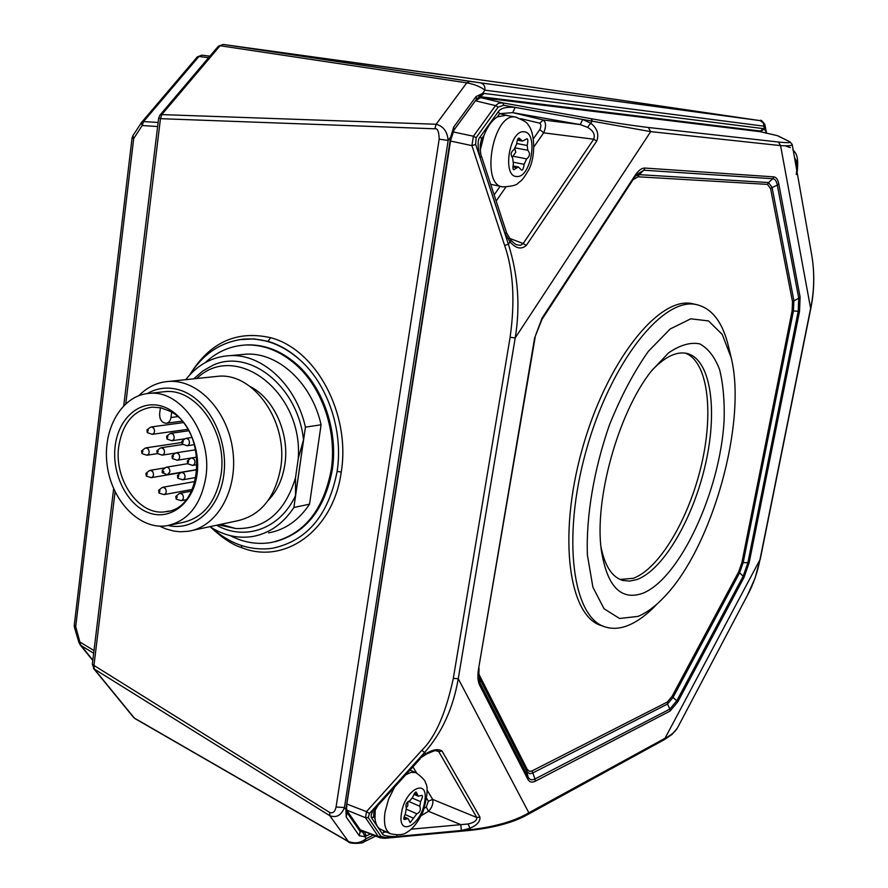 <?xml version="1.0" encoding="UTF-8"?>
<svg xmlns="http://www.w3.org/2000/svg" width="888" height="888" viewBox="0 0 888 888"><rect width="100%" height="100%" fill="white"/><g stroke="black" fill="none" stroke-linecap="round" stroke-linejoin="round"><path stroke-width="1.33" d="M515.528 101.032L480.008 96.77M515.928 101.088L514.552 100.999M370.141 834.132L364.613 836.651L359.318 835.797L346.176 816.949L345.954 809.712L450.682 140.071L454.101 129.881L453.713 127.073L476.035 96.581L482.462 93.518L476.49 99.267M92.33 664.302L94.283 669.053L329.814 815.706C336.386 818.103 341.269 815.384 344.444 807.536L345.954 809.712L346.897 806.393M363.803 831.767L362.781 832.1L366.034 838.705C360.695 843.101 354.689 843.955 348.007 841.291L134.377 718.092L94.283 669.053L93.895 665.945L115.074 491.819M218.159 46.431L220.091 45.732L466.766 82.85C474.325 84.216 480.375 86.658 484.915 90.165L482.462 93.518L484.104 93.44L480.43 96.725L760.383 131.047L761.638 132.023M346.209 807.148L450.682 137.007L448.151 140.482C447.408 131.613 443.401 126.207 436.141 124.253L161.771 114.596L220.091 45.732L223.099 44.433L469.885 81.341L466.766 82.85L436.141 124.253L434.82 128.793L160.462 118.67L161.771 114.596L160.029 115.052L158.652 118.137L160.462 118.67L125.796 403.629M451.226 137.385L450.682 137.007L453.713 127.073M230.236 535.631C243.601 542.535 257.265 544.821 271.217 542.513L271.395 542.479C303.341 535.076 323.265 510.933 331.191 470.052C337.196 431.712 322.355 387.967 295.948 364.691C280.663 351.248 264.247 344.677 246.709 344.966C231.113 345.576 217.327 351.437 205.328 362.548M275.102 541.691C305.705 533.3 324.764 509.357 332.29 469.852C338.295 431.535 323.454 387.834 297.069 364.579C281.785 351.149 265.379 344.577 247.852 344.877L243.856 345.11M441.991 74.758L427.261 72.572M729.914 127.55L519.702 101.887M357.531 63.126L439.46 74.403M342.979 60.972L439.183 74.337L357.12 63.059M93.673 653.246L80.819 645.443L75.702 626.684L133.688 138.584L142.169 125.541L157.631 126.529M92.829 660.217L79.088 642.968L80.353 642.324L94.006 650.582M74.437 627.361L75.702 626.684L74.259 625.296L74.437 627.361L79.088 642.968M760.139 131.679L480.741 97.625L475.413 100.777L453.746 130.403M778.443 136.097L788.755 141.259C792.274 142.835 788.844 143.09 778.465 142.025L648.318 127.484C630.169 125.264 611.111 122.344 591.153 118.703L502.719 102.875L498.734 103.175L495.526 105.617L475.413 100.777M498.201 107.071L476.123 137.707L475.657 144.411L479.82 156.887C477.444 145.81 477.578 139.116 480.219 136.796L498.268 111.71C500.621 108.147 506.26 106.704 515.207 107.393L503.807 105.284L498.201 107.071L495.526 105.617L473.415 136.23L471.917 145.632L450.527 141.037M475.657 144.411L471.917 145.632L504.639 245.443C513.375 270.662 515.195 301.276 510.112 337.296L453.313 678.399C445.787 713.341 435.286 737.295 421.822 750.271L366.478 811.61L365.523 817.726L346.642 810.067M368.254 817.548L381.019 836.418L385.703 837.584L396.592 836.54C387.523 836.618 382.728 835.652 382.206 833.632L371.783 818.181C370.163 816.083 371.672 812.009 376.323 805.949L369.452 813.464L368.254 817.548L365.523 817.726L378.332 836.585L360.295 829.847L346.931 810.555M360.295 829.847L380.053 837.828L384.915 838.294L469.685 830.424C494.35 827.738 513.63 822.477 527.55 814.64L528.848 812.775L665.467 738.039C671.672 734.864 675.801 731.246 677.833 727.194L747.496 595.215M381.019 836.418L378.332 836.585L380.053 837.828M197.103 57.121L141.314 122.711L142.169 125.541L143.534 121.567L158.119 122.466M132.046 138.029L133.688 138.584L132.856 135.731L132.046 138.051L74.27 625.208M132.956 135.587L141.858 121.978L143.534 121.567L198.956 56.466L208.591 57.731M189.777 374.858C203.086 353.912 220.812 342.035 242.946 339.216C263.059 337.429 281.996 344.255 299.733 359.718C327.75 384.326 343.523 430.736 337.129 471.406C328.571 515.084 307.193 540.67 273.016 548.151L269.142 548.673C248.451 550.371 229.404 543.467 211.977 527.971M299.733 359.718C289.899 350.771 279.309 344.655 267.965 341.358L254.223 338.916L239.649 339.638M113.653 488.733L92.319 664.402L329.737 812.498L329.814 815.706L348.596 841.791L134.998 718.603M359.673 829.714L359.03 829.892M478.343 97.502L479.642 97.658M210.567 527.095C222.466 538.161 232.834 545.01 241.669 547.641C284.748 565.134 333.411 530.436 341.247 472.039C350.716 414.507 316.739 349.628 270.629 337.695C236.841 330.147 210.068 342.257 190.298 374.014M159.884 115.207L218.315 46.254L223.099 44.433L480.774 82.906C483.827 83.905 485.214 86.325 484.915 90.165L763.769 126.14L764.89 124.453C761.971 120.713 760.494 119.458 760.45 120.679L763.414 123.066L764.302 128.938L766.122 132.035L765.7 132.956M158.652 118.126L123.743 405.594M479.365 96.959L519.425 101.865M730.669 127.683L757.686 131.346M727.083 127.028L752.547 130.159M209.901 56.177L201.854 55.167L197.247 56.954L201.854 55.167L209.879 56.21L202.009 55.189L197.447 56.788M223.021 44.433L441.991 74.725M362.781 832.1L360.139 831.479L347.041 812.587L346.675 808.591M527.705 814.551L664.257 739.704L759.95 559.729L755.1 578.044L747.518 595.193C753.346 584.315 757.486 572.494 759.95 559.729L810.522 308.957C814.307 291.153 814.729 273.304 811.787 255.411L792.207 144.489C792.263 145.688 788.389 146.054 780.574 145.599L650.693 131.624L515.207 107.393L582.75 119.492L590.831 123.266C597.247 128.383 599.211 134.321 596.736 141.059L526.284 245.454C521.245 249.75 515.817 248.54 510.023 241.836L504.872 233.1L479.82 156.887L508.391 244.233C518.137 275.08 520.412 306.305 515.218 337.895L458.252 678.732C453.213 708.014 442.08 732.5 424.853 752.203L376.323 805.949L418.681 759.162L426.351 754.134C434.232 750.649 437.873 749.461 437.296 750.56L438.728 751.559L476.778 817.504C477.067 820.457 474.181 822.621 468.131 823.975L460.805 824.663L428.527 811.31L421.289 815.606M418.681 759.162L425.763 753.745C432.967 749.439 438.395 748.551 442.058 751.07L479.931 817.071C480.375 821.467 476.978 825.241 469.741 828.371L461.36 830.491L396.592 836.54L470.529 829.714C495.582 826.673 515.018 821.023 528.848 812.775L458.252 678.732L453.313 678.399M479.931 817.071L476.778 817.504L432.711 799.433C433.444 803.629 432.045 807.592 428.527 811.31L426.284 807.092L424.409 808.202M461.36 830.491L460.805 824.663L411.177 829.192M396.592 836.54L396.969 835.153M520.757 118.681L539.671 123.155L543.389 120.013C546.131 122.511 546.22 126.795 543.656 132.845L534.154 146.498M390.332 833.688L381.074 829.547C377.722 828.049 375.691 824.397 374.991 818.592L375.213 809.223M498.268 111.71L499.622 113.675L512.72 112.632L543.389 120.013L580.197 124.575L587.567 127.328C593.317 130.725 595.36 134.687 593.717 139.216L543.656 132.845L539.815 129.57L533.577 138.495M480.264 150.105L483.982 135.442C487.501 126.485 491.93 120.313 497.28 116.939L505.827 115.307M479.82 156.887L481.685 156.954C480.686 155.034 480.208 150.938 480.264 144.666L481.596 138.761L483.982 135.442M515.184 107.393L512.72 112.632L580.197 124.575L582.75 119.492M480.219 136.796L481.596 138.761L480.23 149.672M526.284 245.454L523.165 243.534L520.646 245.288L517.071 244.866C515.906 244.711 513.886 243.212 511.011 240.359L506.66 233.033L481.685 156.954M504.872 233.1L506.66 233.033M794.76 158.963L794.66 158.386M695.326 304.351L691.974 303.585C658.474 296.381 606.226 361.916 581.995 449.95C557.398 537.884 569.153 617.537 602.153 625.829L603.796 626.406M442.058 751.07L438.728 751.559L435.398 750.582M501.887 186.647L490.664 184.293M159.041 493.095L159.984 490.709L158.641 490.398L159.041 493.095L164.025 494.616C166.422 493.528 166.866 491.464 165.346 488.433L162.937 487.235L161.683 487.845M166.922 439.005L167.932 436.596L166.611 436.286L166.922 439.005L171.85 440.737C174.381 439.66 174.869 437.562 173.315 434.432L171.007 433.266L169.686 433.866M146.298 476.09L147.242 473.715L145.932 473.393L146.298 476.09L151.271 477.666C153.679 476.59 154.124 474.536 152.625 471.495L150.272 470.307L149.029 470.884M172.361 458.585L173.36 456.177L172.017 455.877L172.361 458.585L177.311 460.25C179.809 459.163 180.275 457.065 178.732 453.968L176.368 452.791L175.058 453.402M159.951 417.882L160.717 419.758M160.395 407.725L159.629 413.841C159.585 419.569 161.738 422.721 166.089 423.276C168.764 422.866 170.396 420.945 170.996 417.504L171.662 412.298M157.232 453.479L158.219 451.082L156.91 450.771L157.232 453.479L162.193 455.144C164.657 454.068 165.135 451.981 163.603 448.895L161.283 447.719L159.995 448.307M177.167 496.769L175.791 496.459L176.213 499.167L177.167 496.769M176.213 499.167L181.208 500.677C183.627 499.567 184.06 497.491 182.528 494.461L180.075 493.251L178.788 493.895M250.161 386.58C273.815 398.235 289.721 433.444 284.893 464.324C282.639 479.143 277.078 491.153 268.232 500.344M193.728 378.832L202.775 370.984L212.92 365.234C249.606 348.163 297.846 386.291 303.552 439.893L295.549 495.415L295.471 477.966C284.804 512.498 264.89 529.348 235.731 528.515L220.735 524.353M295.471 477.966L298.268 458.463C303.241 391.508 235.242 340.715 196.77 378.51M235.731 528.515L218.348 524.864M185.692 379.676C197.647 364.591 212.465 356.576 230.147 355.622C262.337 353.801 296.126 385.048 305.428 427.15L295.615 495.437C280.208 528.993 245.066 541.303 216.572 525.241M298.268 458.463L303.496 439.893M596.736 141.059L593.717 139.216L523.165 243.534L509.346 238.273M376.323 805.938L377.966 805.471L420.191 758.829M386.957 832.178L384.005 832.012L382.883 830.358M382.206 833.632L385.115 831.357M371.783 818.181L373.604 816.538L373.915 812.342L377.877 805.571M744.011 577.389L677.81 701.82L670.107 711.044L535.286 781.218C531.934 782.883 529.403 782.173 527.716 779.087L479.664 685.214C477.8 681.362 477.422 675.979 478.521 669.053L534.632 337.917L542.035 318.137L635.175 175.258C638.461 170.352 641.747 167.954 645.032 168.065L773.859 176.879C776.267 177.156 777.91 179.487 778.787 183.894L800.11 297.069L799.511 311.477L749.161 562.715L744.011 577.389L743.156 576.223L676.878 700.676L669.852 709.09L667.499 704.04L532.367 773.148L529.603 773.726L526.939 771.572L478.532 676.334M295.615 495.437L293.884 507.492C283.106 523.765 269.397 533.433 252.758 536.485C237.917 538.805 223.632 535.531 209.901 526.662M268.609 532.878C285.17 529.836 298.812 520.268 309.535 504.173L293.884 507.492M305.428 427.15L321.079 424.786L309.535 504.173M321.079 424.786C311.888 383.194 278.333 352.347 246.309 354.157L240.171 354.712M162.637 472.971L163.958 471.972L162.271 470.263L162.127 472.571L166.511 474.414L167.61 474.569L169.874 471.872C169.908 468.964 168.82 467.399 166.611 467.155L165.334 467.765M213.653 376.745L218.526 376.235C254.001 372.816 288.356 422.155 280.73 467.61C275.047 498.057 260.362 515.839 236.696 520.956L192.851 530.303M182.173 444.056L183.206 441.636L181.851 441.336L182.173 444.056L187.113 445.776C189.655 444.688 190.143 442.579 188.578 439.438L186.236 438.272L184.882 438.894M192.396 489.255L191.531 491.097L180.075 493.251M147.264 432.6L148.263 430.214L146.975 429.892L147.264 432.6L152.203 434.332C154.69 433.277 155.178 431.191 153.646 428.083L151.393 426.928L150.116 427.483M188.678 461.338L187.301 461.039L187.657 463.758L188.678 461.338M170.674 524.952L181.94 522.632C203.075 518.181 216.117 502.109 221.079 474.403C227.683 433.189 196.903 388.367 165.39 391.608L161.094 392.085M168.198 525.518C194.927 531.657 221.145 507.226 224.187 471.473C227.572 435.819 206.571 398.024 179.543 389.987C168.087 386.613 157.309 387.801 147.219 393.573M159.662 526.151L165.889 528.915L173.837 531.08L180.253 531.768L188.234 531.29C216.916 527.217 238.006 490.442 232.878 450.993C228.116 411.499 198.368 379.664 169.308 381.385C157.753 382.062 147.619 386.802 138.905 395.604M205.872 477.089C212.465 435.431 181.485 390.087 149.839 393.34C122.167 394.627 102.287 428.86 107.104 464.735C111.444 500.666 139.372 529.981 166.611 525.785C187.834 521.323 200.921 505.083 205.872 477.089M197.092 474.092C193.418 503.141 170.441 520.967 148.796 512.809C127.084 505.072 111.644 474.125 115.163 446.176C118.37 418.115 140.093 399.134 162.215 406.316C184.393 413.064 201.088 445.166 197.092 474.092M651.692 370.618C664.324 357.242 675.801 351.459 686.113 353.258C710.345 357.942 718.004 408.136 705.827 462.648C693.883 517.182 663.891 569.574 637.062 579.487L629.681 581.107L622.777 580.419C612.121 577.267 604.85 566.089 600.965 546.875M620.124 579.464L633.344 578.277C659.64 568.62 689.01 518.392 701.398 465.123C713.952 411.866 707.88 361.383 685.281 353.124M118.737 446.542C122.633 422.977 133.822 409.845 152.303 407.126L160.85 407.825L169.275 410.944C207.936 428.349 204.54 509.324 165.534 511.71C139.394 516.339 113.786 479.997 118.737 446.542M177.811 478.21L178.788 475.802L177.434 475.491L177.811 478.21L182.784 479.798C185.248 478.699 185.703 476.601 184.16 473.537L181.74 472.338L180.431 472.971M187.657 463.758L192.618 465.412C195.138 464.313 195.604 462.204 194.039 459.096L191.642 457.919L190.298 458.552M524.109 164.324C523.565 168.365 522.743 170.318 521.667 170.185L518.381 166.977L513.808 169.73C512.809 169.586 512.665 167.621 513.386 163.814L512.609 157.831C510.289 154.845 510.767 152.059 514.052 149.484L516.638 143.967C517.182 139.916 517.993 137.94 519.08 138.062L522.499 141.114L526.917 138.75C528.005 138.883 528.094 141.137 527.195 145.488L527.783 150.261C530.369 153.358 529.992 156.221 526.662 158.874L524.109 164.324L513.575 162.271M514.862 148.629L515.806 152.259L512.143 157.187M407.903 801.775L407.781 805.805L406.216 807.68M412.709 797.269C414.208 793.484 415.373 791.752 416.195 792.074L418.259 796.214L421.966 795.348C422.888 795.726 422.422 797.835 420.579 801.664L419.813 806.26C420.99 809.945 420.002 812.453 416.849 813.785L410.156 822.643L408.125 818.614L404.273 819.535C403.418 819.18 403.785 817.282 405.383 813.863L406.327 808.069C405.294 804.417 406.482 801.975 409.89 800.765L412.709 797.269M642.357 593.439C679.709 579.131 720.079 491.43 724.086 420.879C724.708 401.387 723.221 384.338 719.635 369.719C714.829 357.02 708.18 348.396 699.677 343.856C690.276 342.035 679.864 345.088 668.453 352.991L651.159 371.306C618.292 412.72 594.094 499.833 601.331 550.26C607.092 586.335 620.756 600.732 642.357 593.439M638.039 616.383C646.675 612.82 655.422 606.338 664.28 596.936C712.176 547.607 747.296 422.411 731.168 357.642L722.244 334.432L708.513 320.923L690.742 318.814L670.151 328.993L648.407 351.304C633.921 371.806 620.901 396.437 609.346 425.186C593.795 469.907 585.947 516.916 587.412 555.133L592.907 587.223L604.051 608.757L619.591 618.492L638.039 616.383M656.909 604.162C647.352 614.318 637.884 621.356 628.493 625.274C620.468 628.56 612.942 629.181 605.905 627.128C573.015 618.869 561.383 539.16 586.025 451.104C610.3 362.959 662.47 297.302 695.859 304.473C711.865 307.914 722.821 322.178 728.704 347.264L730.913 356.554M142.89 451.204L141.592 450.882L141.925 453.59L142.89 451.204M141.925 453.59L146.875 455.233C149.317 454.179 149.783 452.114 148.274 449.039L145.976 447.863L144.733 448.429M366.189 836.074L364.624 832.067M348.596 841.791C348.485 844.055 363.836 843.6 363.736 842.024L366.034 838.705L373.06 835.22M346.176 816.949L347.041 812.587M476.035 96.581L476.379 99.412L454.201 129.737M332.29 469.852L331.191 470.052M427.661 72.616L513.408 84.427L760.45 120.679L480.774 82.906L760.25 120.646M329.737 812.498C332.945 813.552 335.065 811.732 336.064 807.014L344.444 807.536L448.151 140.482L439.183 139.15C438.983 131.513 437.529 128.061 434.82 128.793M336.064 807.014L439.183 139.15M519.247 101.487L522.632 102.076M725.663 126.784L728.637 127.295M759.928 131.624L777.455 135.675L759.862 131.613M503.807 105.284L502.719 102.875L480.741 97.625M476.123 137.707L473.415 136.23L452.969 131.89M369.452 813.464L366.478 811.61L347.241 804.217M297.069 364.579L295.948 364.691M516.172 101.11L521.145 101.976M479.453 97.691L478.299 97.536L479.431 97.702M359.984 829.414L358.042 828.46M241.669 547.641L241.381 545.521M341.247 472.039L337.129 471.406M270.629 337.695L267.965 341.358M752.647 130.092L756.743 130.869M450.05 140.071L450.682 140.071M359.318 835.797L360.139 831.479M469.885 81.341L480.53 82.862M484.104 93.44L763.447 128.627L760.383 131.047M763.447 128.627L764.302 128.938L761.049 131.28M766.122 132.035L766.322 133.1M426.373 754.123L421.822 750.271M479.664 685.214L480.086 683.05L478.754 678.554L479.054 668.309M478.521 669.053L535.109 337.606M468.131 823.975L470.529 829.714L469.685 830.424M539.671 123.155C541.225 124.364 541.269 126.496 539.815 129.57M394.605 787.09L388.544 799.278L385.026 812.154C383.427 823.831 385.292 831.057 390.609 833.81C398.19 835.353 403.574 834.875 406.76 832.4C410.278 830.324 415.806 826.451 422.999 811.91C427.483 796.503 428.316 786.824 425.496 782.861C425.585 780.852 422.377 777.433 415.862 772.604L411.155 772.327L405.738 774.791M416.172 772.738L409.967 770.118M500.155 186.291L494.139 194.894M505.816 187.157L496.148 201.021M497.28 116.939L499.622 113.675L508.746 115.84M511.011 240.359L508.391 244.233L504.639 245.443M587.567 127.328L592.329 121.068L591.153 118.703M677.81 701.82L673.037 697.446L667.499 704.04L667.232 702.086L532.067 770.906L529.637 771.417L527.294 769.508L479.42 675.246L478.987 677.4L480.086 683.05L528.071 777.011L526.939 771.572L527.294 769.508M773.859 176.879L772.815 178.732C775.013 178.976 776.523 181.108 777.322 185.126L772.094 187.535L793.872 300.499L793.45 310.833L743.201 562.504L739.504 573.038L673.037 697.446L672.105 696.303L667.232 702.086M645.032 168.065L643.889 170.219L772.815 178.732L768.531 182.54L772.094 187.535L770.629 188.767L792.507 301.687L792.14 310.767L741.902 562.604L738.65 571.861L672.105 696.303M800.11 297.069L798.756 298.246L798.201 311.399L747.863 562.814L743.156 576.223L738.65 571.861M799.511 311.477L792.14 310.767M648.318 127.484L650.693 131.624L515.218 337.895L510.112 337.296M777.455 135.675L788.755 141.259M789.865 141.747L792.207 144.489M760.172 559.529L810.722 308.88L780.574 145.599L778.465 142.025M633.022 179.698L638.028 176.79L767.487 184.382L770.629 188.767M479.42 675.246L478.588 672.682M532.067 770.906L534.987 778.976C531.912 780.497 529.614 779.842 528.071 777.011L527.716 779.087M778.787 183.894L777.322 185.126L798.756 298.246L792.507 301.687M767.487 184.382L768.531 182.54L639.16 174.647L643.889 170.219L636.363 174.758L635.131 176.435M741.902 562.604L749.161 562.715M635.408 176.035L639.16 174.647L638.028 176.79M177.522 416.65L170.996 417.504M374.991 818.592L373.604 816.538L374.947 809.723M670.107 711.044L669.852 709.09L534.987 778.976L535.286 781.218M635.175 175.258L634.987 176.679L542.08 319.236M542.035 318.137L541.858 319.569M534.632 337.917L541.946 319.469M385.703 837.584L384.915 838.294M426.762 798.523L428.382 801.165L426.284 807.092M412.92 766.855L416.616 772.937M427.073 790.142L432.711 799.433L428.382 801.165M527.783 150.261L515.351 147.896M527.195 145.488L516.705 143.501M516.561 117.238L515.317 117.016C492.729 112.743 480.131 185.925 503.074 186.891C511.743 186.38 516.727 185.148 518.037 183.217C520.945 180.508 521.789 181.807 528.959 169.419C535.542 156.899 535.164 133.067 528.271 125.03C527.672 122.799 523.354 120.135 515.329 117.016L504.539 115.085M526.662 158.874L513.031 156.244M520.99 139.971L517.693 139.361M516.738 176.49C531.057 178.299 538.716 132.268 524.075 131.824C509.501 129.315 501.787 176.945 516.738 176.49M796.214 174.448C797.635 166.178 797.091 160.661 794.571 157.898M424.642 801.786C429.348 777.211 405.095 788.489 401.498 813.097C397.047 838.028 421.312 825.596 424.642 801.786M416.849 813.785L406.482 809.268M419.813 806.26L408.536 801.376M406.626 818.847L403.94 817.67M413.364 818.148L405.083 814.518M417.271 794.627L414.507 793.439M420.579 801.664L412.332 798.112M516.783 167.721L512.953 166.966M247.852 344.877L246.709 344.966M242.946 339.216L243.778 339.083M80.042 644.788L92.796 660.472M360.506 830.125L358.519 829.148M243.989 339.061L239.449 339.671M518.892 101.443L522.377 102.053M133.6 717.426L93.495 668.398M375.546 836.152L364.002 841.891M766.544 133.156L764.89 124.453M810.722 308.88C814.374 291.131 814.729 273.304 811.787 255.411M664.402 739.615L672.16 734.298L677.366 728.071M158.641 490.398L161.938 487.645M166.611 436.286L169.963 433.644M145.932 473.393L149.284 470.684M172.017 455.877L175.325 453.18M183.106 444.433L161.283 447.719M175.513 453.069L162.415 455.1M188.767 430.758L171.007 433.266M184.982 438.805L172.094 440.703M185.947 499.778L181.441 500.632M195.171 481.485L162.937 487.235M191.886 489.499L164.247 494.583M635.064 176.557L636.363 174.758M542.013 319.358L634.987 176.679M246.309 354.157L230.147 355.622M195.871 449.75L176.368 452.791M191.198 458.008L177.556 460.206M187.546 463.703L166.611 467.155M197.225 469.53L167.843 474.536M192.019 437.429L186.236 438.272M194.572 444.644L187.357 445.743M166.589 423.21L181.996 421.145M191.963 489.432L192.552 488.933M165.246 467.832L150.272 470.307M180.919 472.616L151.493 477.633M183.239 422.621L151.393 426.928M187.923 429.315L152.425 434.299M146.975 429.892L150.383 427.283M149.839 393.34L165.39 391.608M622.777 580.419L621.178 579.897M168.776 511.077L165.534 511.71M177.434 475.491L180.697 472.76M162.271 470.263L165.59 467.554M187.301 461.039L190.565 458.33M156.91 450.771L160.262 448.096M181.851 441.336L185.159 438.672M517.404 140.16L522.277 141.07M413.986 794.372L418.259 796.214M513.053 165.923L518.381 166.977M404.162 816.882L408.125 818.614M695.859 304.473L691.974 303.585M218.526 376.235L169.308 381.385M786.18 146.176L790.375 147.641M792.806 149.484C795.06 153.013 799.478 153.813 796.913 174.425M175.791 496.459L179.043 493.684M197.025 457.043L191.642 457.919M197.413 464.613L192.863 465.379M197.214 469.708L181.74 472.338M196.137 477.444L183.017 479.753M141.592 450.882L144.988 448.229M181.319 442.59L145.976 447.863M157.531 453.59L147.097 455.2"/></g></svg>

